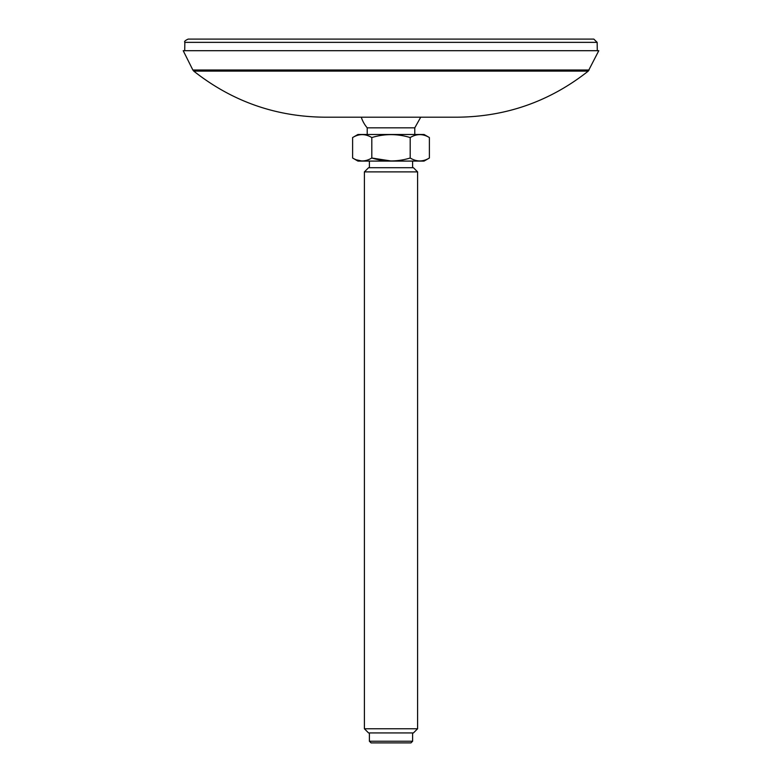 <?xml version="1.0" encoding="UTF-8"?>
<svg xmlns="http://www.w3.org/2000/svg" width="782" height="782" viewBox="0 0 782 782"><rect width="100%" height="100%" fill="white"/><g stroke="black" fill="none" stroke-linecap="round" stroke-linejoin="round"><path stroke-width="1.17" d="M184.845 42.365L597.155 42.365L593.821 39.1L188.179 39.1C185.129 40.488 184.024 41.583 184.845 42.365L184.708 50.703M486.189 39.1L495.114 39.1M457.49 117.192L324.51 117.192C275.675 116.723 232.088 101.367 193.75 71.113L588.25 71.113C549.912 101.367 506.325 116.723 457.49 117.192M588.25 71.113L598.787 50.703L183.213 50.703L192.861 70.009L589.139 70.009M369.387 741.238L371.049 742.9L410.951 742.9L412.613 741.238L369.387 741.238L369.387 732.929M364.402 728.765L368.557 732.929L413.443 732.929L417.598 728.765L364.402 728.765L364.402 171.884L417.598 171.884L413.443 167.729L368.557 167.729L364.402 171.884M371.802 137.554C384.578 133.654 397.373 133.654 410.198 137.554L410.198 158.013C397.422 161.913 384.627 161.913 371.802 158.013C365.419 161.913 359.026 161.913 352.614 158.013L352.614 137.554C358.997 133.654 365.389 133.654 371.802 137.554L371.802 158.013L391 160.984M352.614 137.554L357.931 134.484L424.069 134.484L429.386 137.554L429.386 158.013C423.003 161.913 416.611 161.913 410.198 158.013M429.386 137.554C423.003 133.654 416.611 133.654 410.198 137.554M361.685 160.975L356.406 159.851M367.217 134.484L367.217 127.837L414.783 127.837L420.726 117.192M352.614 158.013L357.931 161.082L424.069 161.082L429.386 158.013M597.155 42.365L597.292 50.703M193.75 71.113L192.861 70.009M414.783 134.484L414.783 127.837M361.274 117.192A31.251 31.251 0 0 0 367.217 127.837M412.613 167.729L412.613 161.082M369.387 167.729L369.387 161.082M412.613 741.238L412.613 732.929M417.598 728.765L417.598 171.884"/></g></svg>
